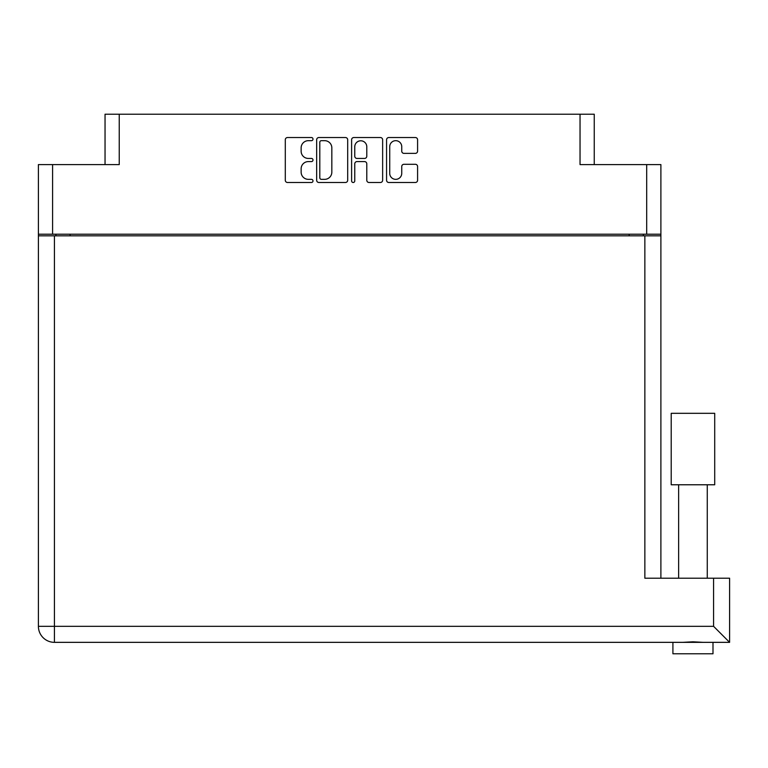 <?xml version="1.0" encoding="UTF-8"?>
<svg xmlns="http://www.w3.org/2000/svg" width="768" height="768" viewBox="0 0 768 768"><rect width="100%" height="100%" fill="white"/><g stroke="black" fill="none" stroke-linecap="round" stroke-linejoin="round"><path stroke-width="1.15" d="M389.722 173.328A6.01 6.01 0 0 0 395.731 179.347A6.01 6.01 0 0 0 401.741 173.328L401.741 166.531A2.246 2.246 0 0 1 403.997 164.285L415.344 164.285A2.246 2.246 0 0 1 417.59 166.531L417.59 180.25A2.246 2.246 0 0 1 415.344 182.496L388.819 182.496A2.246 2.246 0 0 1 386.573 180.25L386.573 139.776A2.246 2.246 0 0 1 388.819 137.53L415.344 137.53A2.246 2.246 0 0 1 417.59 139.776L417.59 151.133A2.246 2.246 0 0 1 415.344 153.379L403.997 153.379A2.246 2.246 0 0 1 401.741 151.133L401.741 146.698A6.01 6.01 0 0 0 395.731 140.678A6.01 6.01 0 0 0 389.722 146.698L389.722 173.328M353.184 182.496A1.574 1.574 0 0 0 354.758 180.922L354.758 163.834A2.246 2.246 0 0 1 357.005 161.587L364.541 161.587A2.246 2.246 0 0 1 366.787 163.834L366.787 180.25A2.246 2.246 0 0 0 369.034 182.496L380.39 182.496A2.246 2.246 0 0 0 382.637 180.25L382.637 139.776A2.246 2.246 0 0 0 380.39 137.53L353.866 137.53A2.246 2.246 0 0 0 351.61 139.776L351.61 180.922A1.574 1.574 0 0 0 353.184 182.496M105.043 164.592L105.043 114.211L119.242 114.211L119.242 164.592L52.598 164.592L52.598 234.221L38.4 234.221L38.4 164.592L52.598 164.592M646.694 164.592L660.893 164.592L660.893 234.221L646.694 234.221L646.694 164.592L580.042 164.592L580.042 114.211L594.25 114.211L594.25 164.592M38.4 234.221L38.4 270.173M347.683 180.25L347.683 139.776A2.246 2.246 0 0 0 345.427 137.53L318.902 137.53A2.246 2.246 0 0 0 316.656 139.776L316.656 180.25A2.246 2.246 0 0 0 318.902 182.496L345.427 182.496A2.246 2.246 0 0 0 347.683 180.25M308.342 140.678L311.434 140.678A1.574 1.574 0 0 0 312.998 139.104A1.574 1.574 0 0 0 311.434 137.53L287.539 137.53A2.246 2.246 0 0 0 285.293 139.776L285.293 180.25A2.246 2.246 0 0 0 287.539 182.496L311.434 182.496A1.574 1.574 0 0 0 312.998 180.922A1.574 1.574 0 0 0 311.434 179.347L308.342 179.347A7.19 7.19 0 0 1 301.142 172.157L301.142 168.778A7.19 7.19 0 0 1 308.342 161.587L311.434 161.587A1.574 1.574 0 0 0 312.998 160.013A1.574 1.574 0 0 0 311.434 158.438L308.342 158.438A7.19 7.19 0 0 1 301.142 151.248L301.142 147.869A7.19 7.19 0 0 1 308.342 140.678M580.042 114.211L119.242 114.211M646.694 234.221L52.598 234.221M660.893 234.221L660.893 578.218M55.92 235.824L55.92 234.221L55.92 235.824M321.379 140.678A1.574 1.574 0 0 0 319.805 142.253L319.805 177.773A1.574 1.574 0 0 0 321.379 179.347L324.634 179.347A7.19 7.19 0 0 0 331.834 172.157L331.834 147.869A7.19 7.19 0 0 0 324.634 140.678L321.379 140.678M366.787 146.803A6.01 6.01 0 0 0 360.778 140.794A6.01 6.01 0 0 0 354.758 146.803L354.758 156.192A2.246 2.246 0 0 0 357.005 158.438L364.541 158.438A2.246 2.246 0 0 0 366.787 156.192L366.787 146.803M643.373 234.221L643.373 235.824M692.957 484.771L671.203 484.771L671.203 413.318L714.71 413.318L714.71 484.771L692.957 484.771M712.992 653.789L712.992 642.346L712.992 653.789L672.912 653.789L672.912 642.346M729.6 642.346L713.568 626.314L713.568 578.218L729.6 578.218L729.6 642.346L54.432 642.346A16.032 16.032 0 0 1 38.4 626.314L38.4 235.824L660.893 235.824M703.238 642.346L692.957 641.798L682.675 642.346M713.568 578.218L644.861 578.218L644.861 235.824M671.203 484.771L671.203 413.318M70.118 234.221L70.118 235.824M629.174 235.824L629.174 234.221M54.432 235.824L54.432 626.314L713.568 626.314M54.432 642.346L54.432 626.314L38.4 626.314M707.27 484.771L707.27 578.218M678.643 484.771L678.643 578.218"/></g></svg>
